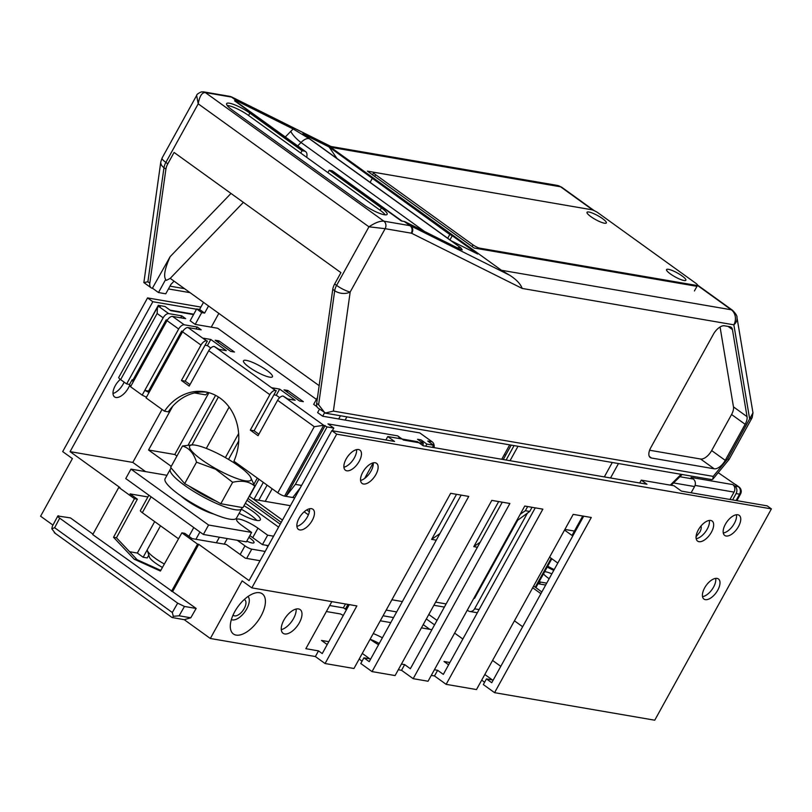 <?xml version="1.0" encoding="UTF-8"?>
<svg xmlns="http://www.w3.org/2000/svg" width="812" height="812" viewBox="0 0 812 812"><rect width="100%" height="100%" fill="white"/><g stroke="black" fill="none" stroke-linecap="round" stroke-linejoin="round"><path stroke-width="1.22" d="M481.689 680.141L484.602 682.242M331.844 601.621L305.85 648.697L318.497 650.879L315.371 656.543L325.064 663.526L356.864 605.925L251.832 587.868L336.686 434.166L771.4 508.901L654.746 720.203L494.579 692.666L483.323 684.567L486.449 678.903L491.747 682.719L583.686 516.178M54.292 532.662L172.063 617.506L184.233 619.678L190.79 617.8L196.139 608.452L92.73 534.601L118.796 487.383L119.963 487.586L70.076 451.645L152.839 301.719L147.551 297.913L62.697 451.614L72.4 458.597L40.6 516.209L52.963 525.12M184.233 619.678L210.338 638.486L315.371 656.543M494.579 692.666L591.288 517.488L573.201 514.372L476.492 689.561L446.143 684.343L542.852 509.154L524.765 506.049L428.056 681.238L413.176 678.68L509.885 503.491L491.798 500.385L395.089 675.564L372.038 671.605L468.747 496.416L450.66 493.31L353.951 668.499L325.064 663.526M359.148 659.08L362.071 661.181M372.038 671.605L360.782 663.495L363.918 657.832L369.216 661.648L461.145 495.107M398.306 669.738L401.534 670.296L404.66 664.622L401.432 664.074M413.176 678.68L401.534 670.296M431.273 675.401L434.501 675.96L437.638 670.296L434.4 669.738M446.143 684.343L434.501 675.96M379.245 643.48A19.285 3.948 28.9 0 0 370.099 639.227A19.285 3.948 -151.1 0 0 378.565 644.708M423.214 624.621L429.7 629.29M329.682 605.529L343.334 607.883L346.572 609.497M383.051 615.77L393.546 617.577M484.815 674.478L492.356 679.918L486.449 678.903M449.878 662.501L444.022 661.496L448.61 664.805M428.797 614.491L437.018 620.419M454.629 633.096L462.85 639.024M492.569 660.43L500.781 666.347M535.25 507.855L443.322 674.386L437.638 670.296M502.283 502.181L410.354 668.723L404.66 664.622M362.274 653.416L369.825 658.847L363.918 657.832M328.799 641.683L321.491 640.435L327.216 644.555M349.272 604.615L322.242 653.579L318.497 650.879M373.236 633.563A19.285 3.948 -151.1 0 1 382.371 637.806M434.562 624.875L426.341 618.957M396.672 611.913L386.177 610.106M343.263 615.496L340.563 613.973L326.373 611.527M431.913 629.676L421.418 627.869M390.775 622.601L380.28 620.794M251.832 587.868L242.138 580.874L210.338 638.486M236.16 635.106A24.725 12.281 -54.2 0 1 230.385 628.062A24.725 12.281 -54.2 0 1 234.759 611.659A24.725 12.281 -54.2 0 1 255.75 592.861A24.725 12.281 -54.2 0 1 259.556 592.719A24.725 12.281 -54.2 0 1 260.946 616.166A24.725 12.281 -54.2 0 1 236.16 635.106M284.707 633.949A14.606 7.257 -54.2 0 1 283.083 633.289A14.606 7.257 -54.2 0 1 284.758 618.632A14.606 7.257 -54.2 0 1 298.532 608.929A14.606 7.257 -54.2 0 1 300.156 609.589A14.606 7.257 -54.2 0 1 298.481 624.245A14.606 7.257 -54.2 0 1 284.707 633.949M336.686 434.166L331.834 430.664L394.561 441.454L387.771 436.562L417.439 441.657L423.123 445.758L646.971 484.236L641.287 480.146L674.011 485.769L681.441 491.118L767.188 505.866L771.4 508.901M299.79 529.932A12.393 6.161 -54.2 0 1 298.41 529.363A12.393 6.161 -54.2 0 1 299.09 518.178A12.393 6.161 -54.2 0 1 311.524 508.677A12.393 6.161 -54.2 0 1 312.904 509.246A12.393 6.161 -54.2 0 1 311.473 521.69A12.393 6.161 -54.2 0 1 299.79 529.932M363.471 484.003A12.393 6.161 -54.2 0 1 362.091 483.444A12.393 6.161 -54.2 0 1 362.771 472.249A12.393 6.161 -54.2 0 1 375.205 462.759A12.393 6.161 -54.2 0 1 376.585 463.327A12.393 6.161 -54.2 0 1 375.164 475.761A12.393 6.161 -54.2 0 1 363.471 484.003M346.805 470.798A12.393 6.161 -54.2 0 1 345.425 470.239A12.393 6.161 -54.2 0 1 346.105 459.044A12.393 6.161 -54.2 0 1 358.539 449.554A12.393 6.161 -54.2 0 1 359.919 450.112A12.393 6.161 -54.2 0 1 358.488 462.556A12.393 6.161 -54.2 0 1 346.805 470.798M717.057 578.398A12.393 6.161 -54.2 0 1 718.437 578.966A12.393 6.161 -54.2 0 1 717.016 591.41A12.393 6.161 -54.2 0 1 705.334 599.652A12.393 6.161 -54.2 0 1 703.953 599.083A12.393 6.161 -54.2 0 1 705.374 586.64A12.393 6.161 -54.2 0 1 717.057 578.398M737.814 514.757A12.393 6.161 -54.2 0 1 739.204 515.326A12.393 6.161 -54.2 0 1 737.773 527.759A12.393 6.161 -54.2 0 1 726.09 536.001A12.393 6.161 -54.2 0 1 724.71 535.443A12.393 6.161 -54.2 0 1 726.131 522.999A12.393 6.161 -54.2 0 1 737.814 514.757M710.723 520.441A12.393 6.161 -54.2 0 1 712.104 520.999A12.393 6.161 -54.2 0 1 710.683 533.443A12.393 6.161 -54.2 0 1 698.99 541.685A12.393 6.161 -54.2 0 1 697.609 541.127A12.393 6.161 -54.2 0 1 699.041 528.683A12.393 6.161 -54.2 0 1 710.723 520.441M191.967 444.905L218.418 396.987M253.923 499.421L263.321 482.389M92.984 534.144L70.421 517.894L57.784 516.006M70.076 451.645L132.803 462.424L145.571 471.62M118.796 487.383L134.457 498.669L137.38 499.167L130.052 493.889L147.906 496.964M196.514 309.23L152.839 301.719M162.055 409.441L132.803 462.424M129.768 384.908A12.393 6.161 -54.2 0 1 115.943 397.484A12.393 6.161 -54.2 0 1 114.563 396.926A12.393 6.161 -54.2 0 1 120.318 379.366M147.551 297.913L200.899 307.078M249.497 496.315L258.926 479.232M113.01 393.495A12.393 6.161 125.8 0 0 124.104 382.097M387.771 436.562L385.903 439.962M373.246 462.87L364.659 478.43M172.662 591.542L198.727 544.324L249.071 580.59L331.834 430.664M296.887 526.349A12.393 6.161 125.8 0 0 305.799 519.406A12.393 6.161 125.8 0 0 309.565 508.759M360.579 480.43A12.393 6.161 125.8 0 0 369.48 473.487A12.393 6.161 125.8 0 0 373.246 462.84M343.912 467.225A12.393 6.161 125.8 0 0 352.814 460.282A12.393 6.161 125.8 0 0 356.58 449.635M172.56 617.678L173.311 616.298L172.317 612.502L54.637 527.719L51.816 528.774L55.013 532.997M190.79 617.8L179.117 615.8L173.311 616.298M58.748 515.884C57.124 515.701 57.439 516.473 59.712 518.178L177.666 603.154L184.466 606.452L196.139 608.452M57.764 516.097L52.374 526.227L51.816 528.774M171.494 591.349L197.56 544.121L198.727 544.324M260.033 560.716L245.285 558.179L226.274 544.487L192.139 538.62L184.811 533.342L181.888 532.834L197.56 544.121M181.888 532.834L160.411 571.049L134.193 559.194L113.528 537.28L134.457 498.669M137.38 499.167L116.451 537.788L137.116 559.701L160.776 570.4M137.116 559.701L134.193 559.194M116.451 537.788L113.528 537.28M148.789 555.124L147.236 557.946L143.145 557.245L137.329 553.053L154.686 521.608M137.329 553.053L129.585 551.724M172.723 406.213L148.545 450.01L174.793 454.517L208.928 392.693M171.251 466.362L148.545 450.01M174.793 454.517L176.935 456.06M188.161 445.047L215.596 395.353M143.145 557.245L147.358 549.622M490.6 567.933L491.128 568.319M639.714 482.998L641.287 480.146M702.522 596.627A12.393 6.161 125.8 0 0 711.982 589.593A12.393 6.161 125.8 0 0 715.666 578.388M723.279 532.987A12.393 6.161 125.8 0 0 732.739 525.953A12.393 6.161 125.8 0 0 736.423 514.737M696.178 538.671A12.393 6.161 125.8 0 0 705.648 531.627A12.393 6.161 125.8 0 0 709.323 520.421M545.674 585.036L538.671 583.838A11.023 2.253 28.9 0 0 538.173 583.483M231.379 619.607A14.322 7.115 125.8 0 0 232.344 619.901A14.322 7.115 125.8 0 0 245.457 610.979A14.322 7.115 125.8 0 0 248.036 596.485M244.26 599.52A9.642 4.791 -54.2 0 1 244.757 599.804A9.642 4.791 -54.2 0 1 243.651 609.477A9.642 4.791 -54.2 0 1 234.566 615.892A9.642 4.791 -54.2 0 1 233.491 615.445A9.642 4.791 -54.2 0 1 233.064 615.06M281.287 629.635A14.606 7.257 125.8 0 0 291.681 621.484A14.606 7.257 125.8 0 0 296.126 609.041M345.273 609.274L347.972 604.392M343.334 607.883L345.496 603.966M266.417 545.299L267.94 546.395M265.159 551.449L251.761 549.145A5.511 1.127 28.9 0 1 244.96 545.847L237.246 540.284M178.538 538.803L142.313 512.707A5.511 1.127 -151.1 0 1 140.405 510.545L148.87 495.208M248.868 537.382A11.388 2.324 -151.1 0 1 254.004 542.68A11.388 2.324 -151.1 0 1 252.045 542.954A11.388 2.324 -151.1 0 1 246.777 541.157M249.274 496.152L282.474 520.066M248.015 498.436L281.216 522.36M166.978 475.304L130.965 469.113L208.572 525.019L251.608 532.418L241.905 525.425A15.154 3.096 -151.1 0 1 236.668 519.487A15.154 3.096 -151.1 0 1 244.645 520.817A15.154 3.096 -151.1 0 1 257.952 528.186L267.655 535.179L273.573 536.194M243.965 505.774A21.762 4.456 -151.1 0 1 260.307 519.873A21.762 4.456 -151.1 0 1 256.582 520.39A21.762 4.456 -151.1 0 1 239.164 513.285M213.85 514.077A24.796 5.075 -151.1 0 1 181.046 496.03M130.965 469.113L125.758 478.562L203.355 534.458L246.391 541.858L251.608 532.418M267.655 535.179L262.438 544.619L252.735 537.635A15.154 3.096 28.9 0 0 249.812 535.666M262.438 544.619L268.366 545.634M208.572 525.019L203.355 534.458M256.876 520.441A21.762 4.456 28.9 0 0 241.377 509.266M497.969 555.926L497.441 555.55M499.238 553.642L498.7 553.256M506.465 539.198A15.154 3.096 -151.1 0 1 506.992 539.584M504.556 544.01A15.154 3.096 -151.1 0 1 503.937 543.766M509.926 534.266L509.256 534.144M549.145 578.743L548.252 578.093A15.154 3.096 -151.1 0 1 543.502 573.83M544.69 571.678A15.154 3.096 -151.1 0 1 551.856 573.84M546.72 583.148L540.477 582.082A12.535 2.568 -151.1 0 0 539.361 581.341M501.846 547.552A21.762 4.456 -151.1 0 1 502.445 547.826M553.774 570.359A24.796 5.075 -151.1 0 1 547.237 567.06M539.432 583.97L540.477 582.082M500.354 551.602A21.762 4.456 28.9 0 0 499.766 551.338M554.19 569.618A40.773 8.343 -151.1 0 1 547.704 566.218M162.441 567.446A16.971 3.471 -151.1 0 1 162.146 567.283A16.971 3.471 -151.1 0 1 149.418 557.123L147.378 550.577A22.036 4.507 -151.1 0 1 147.408 549.521L160.502 525.8M164.359 564.025A22.036 4.507 -151.1 0 1 163.902 563.772A22.036 4.507 -151.1 0 1 147.378 550.577M216.479 501.319A31.962 6.537 -151.1 0 1 201.955 494.183A31.962 6.537 -151.1 0 1 189.247 486.165M230.192 505.389A31.962 6.537 -151.1 0 1 226.304 504.699M250.218 476.512A35.058 7.166 28.9 0 0 224.802 457.268A35.058 7.166 28.9 0 0 192.992 444.925A35.058 7.166 28.9 0 0 201.782 459.795A35.058 7.166 28.9 0 0 215.89 468.717A35.058 7.166 28.9 0 0 250.218 476.512L254.765 486.205L242.93 507.652L220.823 503.734L184.689 483.627L170.652 467.438L182.487 446.001L191.764 444.905M254.765 486.205C249.375 481.414 242.006 480.105 232.658 482.298L220.823 503.734M232.658 482.298L215.586 469.214L196.524 462.19L184.689 483.627M196.524 462.19C193.814 453.329 189.135 447.94 182.487 446.001M241.712 508.667L236.485 518.137A40.773 8.343 -151.1 0 1 236.333 518.36A40.773 8.343 -151.1 0 1 196.179 505.409A40.773 8.343 -151.1 0 1 165.09 478.725L170.317 469.255A40.773 8.343 28.9 0 0 201.406 495.939A40.773 8.343 28.9 0 0 241.56 508.891A40.773 8.343 28.9 0 0 241.712 508.667A40.773 8.343 28.9 0 0 241.925 507.47M171.433 468.341A40.773 8.343 28.9 0 0 170.459 469.031A40.773 8.343 28.9 0 0 170.317 469.255M372.495 174.803L373.733 172.55A5.511 1.127 28.9 0 1 374.677 172.418L591.451 209.689A5.511 1.127 28.9 0 1 598.251 212.988L695.64 283.144A5.511 1.127 28.9 0 1 697.549 285.306A5.511 1.127 28.9 0 1 696.605 285.438L479.821 248.167A5.511 1.127 28.9 0 1 473.031 244.879L472.097 246.554M373.733 172.55A5.511 1.127 28.9 0 0 375.641 174.712L473.031 244.879M590.832 216.611A11.023 2.253 -151.1 0 1 587.025 212.287A11.023 2.253 -151.1 0 1 588.913 212.023A11.023 2.253 -151.1 0 1 602.504 218.611A11.023 2.253 -151.1 0 1 606.32 222.935A11.023 2.253 -151.1 0 1 600.515 221.97A11.023 2.253 -151.1 0 1 590.832 216.611M670.377 273.908A11.023 2.253 -151.1 0 1 666.561 269.584A11.023 2.253 -151.1 0 1 668.449 269.32A11.023 2.253 -151.1 0 1 682.05 275.918A11.023 2.253 -151.1 0 1 685.856 280.241A11.023 2.253 -151.1 0 1 680.05 279.267A11.023 2.253 -151.1 0 1 670.377 273.908M325.013 412.689L317.959 407.989A11.023 5.471 -54.2 0 1 316.67 403.351L332.758 289.305A11.023 5.471 -54.2 0 1 334.656 284.007L340.928 272.639L174.083 152.443L167.81 163.811A11.023 5.471 125.8 0 0 165.912 169.119L149.824 283.155A11.023 5.471 125.8 0 0 151.123 287.793A11.023 5.471 125.8 0 0 152.351 288.301L170.144 256.653L230.994 193.439M302.054 150.707L300.744 153.072L327.906 172.631L329.215 170.276L331.55 170.672L401.382 220.986L404.183 221.473A11.023 5.471 -54.2 0 1 405.036 221.737L460.069 249.193L462.241 249.934L460.881 247.883L309.555 138.872L293.223 129.006L238.19 101.551A11.023 5.471 125.8 0 0 237.348 101.277L234.546 100.789A11.023 5.471 -54.2 0 1 235.774 101.297L305.616 151.611A11.023 5.471 125.8 0 0 304.388 151.103L302.054 150.707L249.863 113.112A16.534 3.38 -151.1 0 0 235.348 105.073A16.534 3.38 -151.1 0 0 226.639 103.621A16.534 3.38 -151.1 0 0 232.354 110.097L363.888 204.857A16.534 3.38 -151.1 0 0 378.412 212.896A16.534 3.38 -151.1 0 0 387.121 214.348A16.534 3.38 -151.1 0 0 381.396 207.872L380.097 210.227A16.534 3.38 28.9 0 1 385.264 214.865M151.123 287.793L143.866 282.576L147.885 281.764L163.973 167.719A11.023 6.953 -172 0 1 160.796 161.892A11.023 6.953 -172 0 1 160.796 161.882A11.023 6.953 -172 0 1 160.806 161.771M190.038 292.655L168.449 288.94M170.144 256.653C164.41 269.493 163.171 277.389 166.409 280.353L165.546 279.734L158.472 292.543L165.77 293.802L171.017 284.301L174.052 281.145M503.663 458.81L503.004 459.49M184.486 288.656L169.982 286.159M152.656 288.351L158.472 292.543M166.409 280.353L170.215 278.374L243.377 202.361M319.167 385.67L170.215 278.374M697.478 285.428L731.307 309.788L501.471 270.274L330.748 147.287C329.469 146.201 329.591 145.977 331.103 146.607M501.471 270.274L509.591 275.187C516.219 279.369 520.421 283.784 522.207 288.443L411.704 233.318A5.511 2.74 125.8 0 0 411.278 233.176A5.511 4.649 99.8 0 0 410.009 225.665L383.863 221.168C380.219 220.793 375.235 222.671 368.942 226.812L336.594 285.398A11.023 5.471 125.8 0 0 334.696 290.706A11.023 6.953 8 0 0 350.185 291.995A11.023 2.253 -151.1 0 1 336.594 285.398L334.656 284.007M449.96 239.885L452.264 235.713L477.679 254.024L451.381 240.9L425.965 222.6L302.774 133.848L329.073 146.972L449.787 234.485L447.706 238.261M452.264 235.713L449.787 234.485M332.758 289.305L334.696 290.706L318.608 404.752L325.074 413.115L333.387 411.085L350.185 291.995L385.142 228.679A5.511 4.649 99.8 0 0 383.863 221.168L205.385 92.588C201.975 92.385 199.579 96.131 198.209 103.824L368.942 226.812L385.142 228.679L411.278 233.176M329.215 170.276L381.396 207.872M300.744 153.072L248.563 115.477A16.534 3.38 28.9 0 0 227.187 105.459M306.692 157.345A11.023 5.471 125.8 0 0 305.616 151.611M331.55 170.672A11.023 5.471 -54.2 0 1 332.778 171.18L402.082 221.108M327.906 172.631L380.097 210.227M697.569 285.103L732.536 310.296A11.023 5.471 -54.2 0 0 731.307 309.788A11.023 9.297 99.8 0 1 733.855 324.82L733.855 324.82A11.023 8.587 170.5 0 0 736.961 317.411L736.961 317.411C737.255 315.99 735.784 313.615 732.525 310.285A11.023 5.471 -54.2 0 1 732.536 310.296A11.023 5.471 -54.2 0 1 732.566 310.316M695.224 285.205L696.737 286.291L474.127 248.025L367.43 171.149L590.08 209.455M330.169 146.353L557.235 185.39A11.023 9.297 99.8 0 1 560.584 186.801L592.963 210.135M238.19 101.551L232.374 97.359A11.023 5.471 -54.2 0 0 231.521 97.085L205.385 92.588A5.511 4.649 -80.2 0 0 203.802 91.898A5.511 4.649 -80.2 0 0 203.71 91.878M196.646 95.44L198.209 103.824L165.871 162.41A11.023 2.253 -151.1 0 1 162.055 158.086L196.646 95.44C196.595 94.547 198.128 93.37 201.244 91.918L203.802 91.898M143.866 282.576L160.796 161.882L162.065 158.086M317.512 397.403L313.676 404.356L316.974 406.731M564.533 530.063L572.003 535.443L582.732 516.016M604.321 476.908L612.278 462.495M574.419 531.068L564.888 529.434M618.47 463.561L610.512 477.974M549.592 557.144L557.803 563.061M696.077 536.732L699.883 532.012A7.714 3.837 125.8 0 0 700.969 526.044M325.074 413.115L711.891 479.618L712.774 479.253L713.22 476.38L727.664 458.851L729.054 459.48L752.166 417.622L749.659 419.012L733.855 324.82L522.207 288.443M728.059 326.414L732.434 329.56A11.023 5.471 -54.2 0 0 731.135 327.236A11.023 5.471 -54.2 0 0 729.907 326.728L724.446 325.795A11.023 5.471 -54.2 0 0 713.403 334.229L650.838 447.564A11.023 5.471 -54.2 0 0 650.229 457.511A11.023 5.471 -54.2 0 0 651.457 458.009L714.184 468.798A11.023 5.471 -54.2 0 0 725.238 460.353L745.152 424.29A11.023 5.471 -54.2 0 0 747.05 416.668L733.469 406.883L720.061 326.982M732.434 329.56L747.05 416.668M752.166 417.622L752.978 412.851L727.664 458.851M649.61 450.244L700.604 459.013A11.023 5.471 125.8 0 0 711.657 450.569L731.571 414.506A11.023 5.471 125.8 0 0 733.469 406.883M337.041 158.543L329.073 146.972M370.323 181.959L372.19 178.579M267.118 485.129L258.774 500.253M203.507 302.358L199.579 309.453L196.666 308.956L190.15 320.76L195.195 324.394L217.657 328.251L316.416 399.392M319.522 409.116L317.614 412.577L322.658 416.211L345.12 420.078L346.886 416.871M207.03 392.196A49.593 41.828 -80.2 0 0 168.277 411.846L164.491 411.197L146.058 397.91L182.548 331.803A5.511 2.74 -54.2 0 1 188.069 327.581L201.203 329.845L197.326 327.043L184.192 324.79A5.511 2.74 125.8 0 0 178.67 329.012L142.171 395.119L130.539 386.735L129.575 384.441L126.652 383.934L120.643 379.61A5.511 1.127 -151.1 0 1 118.735 377.448L157.426 307.352M180.731 317.807L181.807 315.868L185.684 318.659L172.55 316.406A5.511 2.74 -54.2 0 0 167.028 320.628L178.67 329.012M181.807 315.868L168.673 313.605A5.511 2.74 125.8 0 0 163.151 317.827L126.652 383.934M193.56 314.589L170.825 310.681L165.009 306.489L158.299 305.332L160.238 306.733L158.776 306.479L157.477 307.271L157.132 313.493L163.151 317.827M345.12 420.078L419.804 432.918L432.126 441.789A5.511 4.649 99.8 0 1 434.034 447.635M432.4 447.351L433.567 445.23L427.751 441.038L432.126 441.789M433.567 445.23L426.858 444.083L421.042 439.891A5.511 4.649 99.8 0 1 423.022 443.23M422.392 445.23L423.356 443.474L417.541 439.282L421.042 439.891M423.356 443.474L403.523 440.063L397.697 435.871A5.511 4.649 99.8 0 1 399.534 438.582M332.321 430.746L333.793 428.076L327.967 423.884L397.697 435.871M333.793 428.076L327.084 426.929L323.683 425.275L314.274 426.706L277.785 492.813L233.937 461.226A49.593 41.828 99.8 0 0 220.194 398.195A49.593 41.828 99.8 0 0 205.142 391.82A49.593 41.828 99.8 0 0 164.491 411.197M273.938 394.825L276.273 395.221L279.663 389.09L295.182 400.265L287.895 399.017L283.134 396.063A5.511 2.74 -54.2 0 0 277.613 400.286L314.274 426.706M279.663 389.09L272.365 387.832L275.38 390.481A5.511 2.74 125.8 0 0 269.848 394.693L250.299 430.116L258.064 435.699L277.613 400.286M210.775 348.043L207.405 345.607L210.795 339.467L226.315 350.652L219.017 349.393L214.266 346.45A5.511 2.74 -54.2 0 0 208.735 350.672L269.848 394.693M210.795 339.467L203.497 338.218L206.502 340.857A5.511 2.74 125.8 0 0 200.98 345.08L181.431 380.493L189.186 386.086L208.735 350.672M269.614 377.144A16.534 3.38 -151.1 0 1 252.593 369.511A16.534 3.38 -151.1 0 1 243.498 360.772A16.534 3.38 -151.1 0 1 246.33 360.376A16.534 3.38 -151.1 0 1 263.352 368.009A16.534 3.38 -151.1 0 1 272.446 376.748A16.534 3.38 -151.1 0 1 269.614 377.144M234.485 352.053L230.689 351.403L215.17 340.228L218.966 340.878L234.485 352.053M287.834 390.491L284.038 389.841L299.557 401.016L303.353 401.666L287.834 390.491L287.012 391.983M195.925 328.931L197.326 327.043M182.862 331.286L181.675 331.083L148.576 391.049L144.78 390.399L149.063 392.47M133.96 380.523L132.183 379.722L133.138 382.016L130.539 386.735M133.138 382.016L167.028 320.628M132.183 379.722L129.575 384.441M146.454 397.19L142.171 395.119M208.045 392.45L205.7 394.865L194.525 392.947M152.757 385.771L151.6 385.568M167.333 320.101L166.155 319.898L133.056 379.864M258.886 434.217L254.095 430.766L276.253 390.623M207.375 341.01L185.217 381.153L190.008 384.604M148.576 391.049L149.479 391.699M206.309 448.407L229.136 407.076M207.405 345.607L205.06 345.212M276.273 395.221L279.653 397.657M294.736 497.857L284.586 496.112A5.511 1.127 -151.1 0 1 277.785 492.813M301.597 485.434L295.375 484.368L286.037 496.355L325.145 425.529M185.217 381.153L181.431 380.493M254.095 430.766L250.299 430.116M295.375 484.368L327.084 426.929M300.247 487.88L292.746 497.512M228.527 459.409L238.728 440.936M225.381 457.592L238.647 433.557M402.376 601.57L391.892 599.763M304.165 511.814L308.377 514.849M509.692 444.854L501.735 459.267M290.412 505.693L253.78 499.39M272.162 488.763L265.209 501.359M257.313 478.065L254.024 484.023M126.104 364.101L158.299 305.332M338.695 418.972L340.472 415.764M324.567 412.75L322.658 416.211M436.267 540.183L431.629 539.391L456.517 494.315M211.242 327.155L218.834 313.402M208.552 305.992L204.624 313.087L201.711 312.59L195.195 324.394M196.666 308.956L201.711 312.59M199.579 309.453L204.624 313.087M425.691 446.194L426.858 444.083M423.103 443.951A5.511 4.649 99.8 0 1 422.971 445.646M431.629 539.391L439.881 533.636M218.144 342.359L218.966 340.878M504.303 454.608L505.835 454.872M718.204 472.655L735.114 484.358A5.511 2.74 -54.2 0 1 735.733 484.612L738.93 486.916A5.511 2.74 -54.2 0 0 738.311 486.662L734.809 486.063L732.779 484.591A5.511 4.649 99.8 0 1 734.048 492.113L729.988 499.471M691.113 492.782L694.564 486.55A5.511 4.649 99.8 0 0 693.286 479.029L691.053 477.426L732.779 484.591M503.267 459.531L511.225 445.118M306.753 509.916L309.352 511.793M473.995 598.008L474.533 598.393L517.68 520.228M527.414 513.143L474.604 608.817A5.511 4.649 -80.2 0 1 469.793 611.456L477.344 612.755M467.296 610.147L468.118 610.746A5.511 4.649 -80.2 0 0 469.793 611.456M732.586 499.918L736.088 493.574A5.511 4.649 -80.2 0 0 734.809 486.063M474.096 597.845L474.766 597.957M309.585 508.982L309.047 508.891M480.663 587.279L480.136 586.893M541.848 591.958L533.636 586.041M477.405 547.258L473.792 546.638L498.669 501.562M540.904 593.673L532.682 587.756M522.654 626.732L514.443 620.815M527.658 506.546L525.364 510.707L520.218 514.29M480.217 542.152L473.792 546.638M525.364 510.707L529.739 511.458L516.442 521.131M532.033 507.297L529.739 511.458M483.444 580.895L483.972 581.28M484.267 579.403L484.794 579.788M59.712 518.178L54.637 527.719M172.317 612.502L177.666 603.154M179.117 615.8L184.466 606.452M246.645 558.412L251.761 549.145M244.96 545.847L240.179 554.505M224.213 544.131L227.279 538.579M219.413 537.219L216.347 542.781M195.925 539.269L199.935 531.992M193.774 527.556L188.932 536.316M142.313 512.707L151.093 496.812M280.201 524.187L247 500.273M245.376 503.207L278.577 527.12M252.735 537.635L257.952 528.186M496.954 557.763L496.426 557.387M479.405 248.929L479.821 248.167M696.605 285.438L696.3 285.976M374.708 176.397L375.641 174.712M285.327 136.995L290.757 131.351A22.036 10.952 125.8 0 1 293.223 129.006M149.824 283.155L147.885 281.764M167.81 163.811L165.871 162.41A11.023 5.471 -54.2 0 0 163.973 167.719L165.912 169.119M297.71 145.916L301.008 142.496A11.023 2.649 43.9 0 1 290.757 131.351M309.555 138.872A11.023 5.471 125.8 0 0 301.008 142.496L424.493 231.45M457.491 247.914A11.023 5.471 -54.2 0 1 460.881 247.883M330.991 146.495L231.806 97.014A5.511 4.77 -63.5 0 1 232.374 97.359L330.799 146.454M509.591 275.187L410.852 225.939L405.036 221.737M231.806 97.014L229.847 96.374A5.511 4.649 -80.2 0 1 231.521 97.085L237.348 101.277M234.546 100.789L304.388 151.103M318.608 404.752L316.67 403.351M404.183 221.473L410.009 225.665A11.023 5.471 125.8 0 1 410.852 225.939A5.511 4.77 116.5 0 1 411.704 233.318M248.563 115.477L249.863 113.112M330.748 147.287L560.584 186.801A11.023 5.471 -54.2 0 1 561.813 187.308L594.242 210.673M670.255 485.129L681.136 474.33M713.22 476.38L333.387 411.085M700.604 459.013L714.184 468.798M651.457 458.009L649.367 456.506M725.238 460.353L711.657 450.569M731.571 414.506L745.152 424.29M184.192 324.79L172.55 316.406M168.673 313.605L158.776 306.479M284.586 496.112L323.683 425.275L283.134 396.063M275.38 390.481L214.266 346.45M206.502 340.857L188.069 327.581M120.643 379.61L157.132 313.493M182.548 331.803L200.98 345.08M735.114 484.358L738.311 486.662A5.511 4.649 99.8 0 1 739.59 494.183L736.088 500.517M693.286 479.029L679.786 476.705M514.067 445.605L506.109 460.028M479.09 609.589L474.604 608.817M551.206 558.301L535.25 587.208M695.052 485.403L734.048 492.113M518.005 446.285L510.048 460.698M446.123 603.925L435.638 602.118M673.442 482.917L694.564 486.55M736.088 493.574L739.59 494.183A5.511 1.127 28.9 0 0 740.534 494.051L736.89 500.659M491.301 566.664L491.828 567.05M192.992 444.925L191.642 444.895M697.549 285.306L694.412 290.97M203.761 91.888L229.847 96.374M682.161 474.502L671.159 485.282M752.978 412.861L736.961 317.411M561.813 187.308L557.235 185.39M712.774 479.263L729.054 459.48M170.063 310.133L193.763 314.203M433.892 605.275L444.377 607.082M551.825 558.747L535.869 587.655M740.534 494.051A5.511 5.511 0 0 0 738.93 486.916"/></g></svg>
